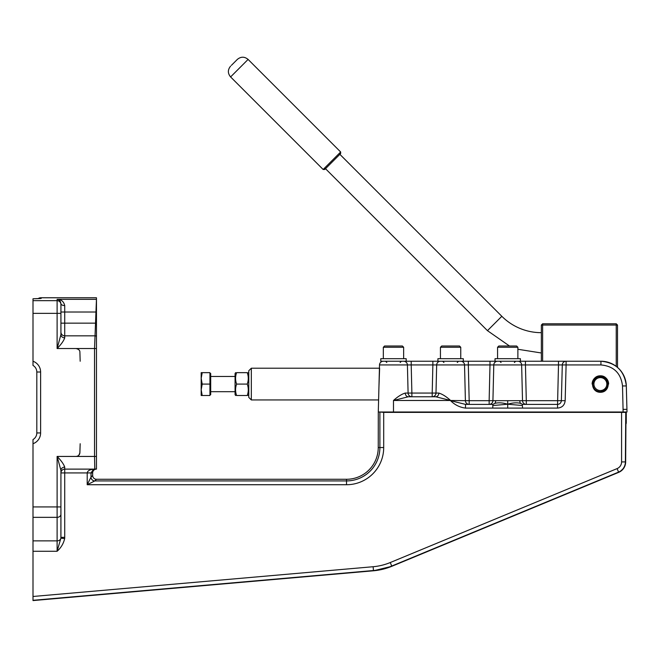 <?xml version="1.0" encoding="UTF-8"?>
<svg xmlns="http://www.w3.org/2000/svg" width="660" height="660" viewBox="0 0 660 660"><rect width="100%" height="100%" fill="white"/><g stroke="black" fill="none" stroke-linecap="round" stroke-linejoin="round"><path stroke-width="0.99" d="M459.484 345.997L441.713 345.997L440.443 347.267L460.754 347.267L459.484 345.997L460.754 347.267L460.754 358.693M445.525 345.997L450.598 345.997M516.607 345.997L498.836 345.997L497.566 347.267L517.877 347.267L516.607 345.997M502.639 345.997L512.795 345.997M517.877 358.693L517.877 347.267M402.369 345.997L384.599 345.997L383.328 347.267L403.639 347.267L402.369 345.997L403.639 347.267L403.639 358.693M388.402 345.997L393.484 345.997M495.627 361.234L437.91 361.234L437.91 358.693L463.295 358.693L463.295 361.234L468.328 361.234L460.73 361.234A3.811 3.795 90 0 1 464.533 364.939L468.328 364.939L469.178 400.678L489.142 400.678L489.992 364.939L493.787 364.939L492.921 400.678L495.833 400.678L495.107 403.276C498.82 402.468 503.027 402.781 507.721 404.217C512.416 402.781 516.615 402.468 520.327 403.276L519.601 400.678L495.833 400.678M489.992 361.234L495.025 361.234L489.992 361.234L489.992 364.939L468.328 364.939L468.328 361.234M517.852 361.234A3.811 3.795 90 0 1 521.647 364.939L525.442 364.939L526.301 400.678L561.363 400.678L562.295 364.939A3.811 3.811 0 0 1 566.098 361.234L495.025 361.234L495.025 358.693L520.41 358.693L520.41 361.234L525.442 361.234L519.816 361.234M383.32 361.234A3.811 3.811 0 0 0 379.516 364.939L378.287 412.005L623.122 412.005L622.512 385.951C620.977 373.147 613.784 366.143 600.938 364.939L566.098 364.939L566.098 361.234L600.938 361.234A25.385 25.385 0 0 1 626.315 385.951A25.385 25.385 0 0 0 617.512 367.389L617.512 325.058L616.242 325.058L616.242 366.366M434.981 361.234L437.91 361.234L434.981 361.234M438.504 361.234L405.661 361.234M405.751 361.234L407.146 361.234M406.172 361.234L380.787 361.234L380.787 358.693L406.172 358.693L406.172 361.234M623.122 412.005L627 412.005L626.315 385.951L626.934 409.365L623.122 409.365L626.934 409.365M438.826 393.063A3.811 3.052 -90 0 1 435.781 396.775L408.301 396.775L393.484 400.48C397.757 396.611 401.684 394.135 405.257 393.063L408.094 393.063L407.41 364.939L411.205 364.939L411.881 393.063L432.201 393.063L432.869 364.939L436.672 364.939L435.988 393.063L438.826 393.063C442.406 394.144 446.333 396.619 450.598 400.48L465.399 400.678L464.533 364.939L436.672 364.939A3.811 3.795 90 0 1 440.467 361.234M592.762 384.079C594.825 376.497 599.206 374.748 605.913 378.848C609.609 385.514 607.761 389.796 600.377 391.693C595.749 391.24 593.216 388.707 592.762 384.079M594.058 388.327A7.615 7.615 0 0 0 594.957 389.425M596.607 390.695A7.615 7.615 0 0 0 597.415 391.099M603.43 391.058L603.43 391.058A7.615 7.615 0 0 1 603.347 391.091A7.615 7.615 0 0 0 604.172 390.687M606.004 389.21L606.004 389.21A7.615 7.615 0 0 1 605.69 389.532A7.615 7.615 0 0 0 606.886 388.039A7.615 7.615 0 0 1 606.655 388.385L606.655 388.385M607.819 385.712L607.819 385.712A7.615 7.615 0 0 1 607.728 386.084A7.615 7.615 0 0 0 607.86 385.514M607.876 382.726A7.615 7.615 0 0 0 607.67 381.876M606.878 380.111A7.615 7.615 0 0 0 605.402 378.353M604.89 377.941A7.615 7.615 0 0 0 602.745 376.835M599.8 376.489A7.615 7.615 0 0 0 596.912 377.297M594.85 378.84A7.615 7.615 0 0 0 593.761 380.308M593.34 381.158A7.615 7.615 0 0 0 592.828 383.089M465.514 404.39L465.514 408.094C459.764 407.377 454.789 404.902 450.598 400.678L465.514 404.39L492.797 404.39L492.797 408.094L522.637 408.094L522.324 405.504L507.721 404.217L507.721 400.678M600.938 364.939L600.938 361.234C616.052 362.645 624.509 370.887 626.315 385.951L625.721 381.092L624.195 376.447L621.811 372.174M497.582 361.234A3.811 3.795 90 0 0 493.787 364.939L521.647 364.939L522.514 400.678A3.811 3.778 -90 0 0 526.301 404.39L526.301 400.678L519.601 400.678M403.615 361.234A3.811 3.795 90 0 1 407.41 364.939L379.516 364.939M520.327 403.276L522.637 404.39L522.324 405.504L522.637 404.39L557.552 404.39L557.552 408.094C562.089 407.674 564.622 405.199 565.166 400.678L561.363 400.678C561.091 402.938 559.82 404.176 557.552 404.39L558.492 364.939L566.098 364.939L565.166 400.678M495.107 403.276L492.797 404.39M493.119 405.504L507.721 404.217L507.721 408.094M411.205 361.234L411.205 364.939L432.869 364.939L432.869 361.234M525.442 361.234L525.442 364.939L558.492 364.939L558.492 361.234M408.301 396.775A3.811 3.052 90 0 1 405.257 393.063M435.781 396.775L450.598 400.48L393.484 400.48L393.484 412.005M600.204 377.611A6.476 6.476 0 0 0 593.909 384.252A6.476 6.476 0 0 0 600.551 390.547A6.476 6.476 0 0 0 606.845 383.905A6.476 6.476 0 0 0 600.204 377.611M248.779 384.079L248.779 397.402L251.32 399.943L251.32 368.214L248.779 370.755L248.779 384.079M542.627 361.234L542.627 325.058L616.242 325.058L616.242 323.788L617.512 325.058M608.627 384.062A8.25 8.25 0 0 0 600.377 375.829A8.25 8.25 0 0 0 592.127 384.062M606.515 388.591L606.507 388.591A7.615 7.615 0 0 1 606.177 389.02L606.177 389.02M604.147 390.695L604.147 390.695A7.615 7.615 0 0 1 603.661 390.951L603.661 390.951M542.627 325.058L541.357 325.058L542.627 323.788L542.627 325.058M616.242 323.788L542.627 323.788M541.357 325.058L541.357 361.234M248.094 59.425L340.651 151.981L323.152 169.488L230.596 76.931L248.094 59.425C244.505 56.479 240.916 56.479 237.328 59.425L231.379 65.373M339.867 154.341L501.823 316.297A55.902 55.902 0 0 0 541.357 332.673M202.199 372.652L201.185 378.37L201.185 372.652L209.938 372.652L209.938 395.505L201.185 395.505L201.185 378.37L202.199 384.079L201.185 389.788L202.199 395.505M209.938 384.079L202.199 384.079M209.938 373.527L210.705 373.527L210.705 394.63L209.938 394.63M235.587 395.505L235.075 394.614L235.075 373.543L235.587 372.652M236.61 372.652C235.232 372.652 235.232 372.652 236.61 372.652C235.232 372.652 235.232 372.652 236.61 372.652C235.232 376.464 235.232 380.267 236.61 384.079C235.232 387.89 235.232 391.693 236.61 395.505C235.232 395.505 235.232 395.505 236.61 395.505C235.232 395.505 235.232 395.505 236.61 395.505L247.244 395.505C248.622 391.693 248.622 387.89 247.244 384.079C248.622 380.267 248.622 376.464 247.244 372.652C248.622 372.652 248.622 372.652 247.244 372.652C248.622 372.652 248.622 372.652 247.244 372.652L236.61 372.652M247.244 395.505C248.622 395.505 248.622 395.505 247.244 395.505C248.622 395.505 248.622 395.505 247.244 395.505M236.61 384.079L247.244 384.079M625.73 424.875L625.738 424.578A3.811 3.811 45 0 0 626.257 422.656L626.257 412.005M378.287 412.005L378.246 447.546A31.729 31.729 0 0 1 346.516 479.276L96.459 479.276A3.811 3.811 -45 0 1 92.656 475.472L91.014 477.114A3.811 3.803 -135 0 0 94.817 480.917L96.459 479.276M379.912 412.005L383.699 412.376L379.912 412.005A3.811 3.803 135 0 0 379.896 412.376L379.896 447.546A33.38 33.38 0 0 1 346.516 480.917L94.817 480.917L87.211 484.729L346.516 484.729A37.183 37.183 0 0 0 383.699 447.546L383.699 412.376L625.391 412.376A3.811 3.803 -135 0 0 625.366 412.005L383.699 412.005M40.095 298.551A3.811 3.803 -45 0 1 41.225 298.378L40.615 297.767A3.811 3.811 -135 0 0 38.164 298.658L33 298.774L33 365.425A7.615 7.615 0 0 1 36.811 372.017L36.811 432.943A7.615 7.615 0 0 1 33 439.543L33 600.575L373.477 570.784L33 600.567L373.477 570.784L391.825 566.296A62.09 62.09 0 0 1 373.477 570.784L373.453 570.52A61.817 61.817 0 0 0 391.718 566.049L618.568 472.114A11.047 11.047 0 0 0 625.391 461.909L625.762 412.005M60.926 509.108L60.926 537.339L64.729 537.339L64.729 472.931L91.014 472.931L93.514 469.293L94.561 469.12C90.106 469.351 87.648 470.621 87.211 472.931L87.211 484.729L91.014 477.114L91.014 472.931L92.656 472.931A3.811 3.811 0 0 1 96.467 469.12L96.467 297.767L40.615 297.767M96.467 469.12L94.85 469.12L96.467 469.12M64.729 467.123C63.715 464.145 61.174 460.581 57.115 456.431L60.926 470.332A3.811 3.209 -0 0 1 64.729 467.123L64.729 469.12A3.811 3.811 0 0 0 60.926 472.931A3.811 3.811 0 0 1 64.729 469.12L64.729 472.931L60.926 472.931A3.811 3.811 0 0 1 64.729 469.12L94.85 469.12A3.811 3.803 -90 0 0 96.467 468.765M94.784 468.79L94.537 456.431L94.825 469.087M96.467 299.038L94.537 348.538L96.467 348.538M94.825 335.89L94.85 335.849A3.811 3.803 90 0 1 96.467 336.204M64.729 337.846A3.811 3.209 -0 0 1 60.926 334.637L57.115 348.538C61.182 344.388 63.715 340.824 64.729 337.846L64.729 335.849L95.296 335.849A3.811 3.803 90 0 1 96.467 336.031M60.926 332.038A3.811 3.811 0 0 0 64.729 335.849A3.811 3.811 0 0 1 60.926 332.038A3.811 3.811 0 0 0 64.729 335.849L64.729 305.563C63.715 301.463 61.182 299.384 57.115 299.335L96.17 299.335A3.811 3.803 45 0 1 96.467 299.343M621.58 412.005L621.58 461.909A7.243 7.243 0 0 1 617.108 468.6L390.266 562.534A58.014 58.014 0 0 1 373.123 566.726L33 596.483M625.804 423.308A3.811 3.803 -45 0 0 625.928 422.326L625.655 461.909L621.58 461.909M92.656 472.931L92.656 475.472M64.729 305.563A3.811 1.939 0 0 1 60.926 303.625L60.926 311.091M33 300.663L57.115 300.663L57.115 299.335C59.144 299.459 60.415 300.894 60.926 303.625L60.926 304.466A3.811 3.803 180 0 0 57.115 300.663L57.115 348.538L94.537 348.538L94.537 456.431L96.467 456.431M60.926 334.637L60.926 304.466M64.663 538.577L60.893 538.156L57.115 551.265C61.025 547.767 63.541 543.543 64.663 538.577A9.298 7.615 90 0 0 64.729 537.339M60.926 470.332L60.893 538.156A3.811 3.118 180 0 1 57.115 540.862L33 540.862M600.377 392.296C610.846 392.378 610.846 375.713 600.377 375.796C589.908 375.713 589.908 392.378 600.377 392.296L600.377 391.693M557.552 408.094L522.637 408.094M492.797 408.094L465.514 408.094M408.094 393.063L411.881 393.063L411.881 396.775A3.811 3.787 90 0 1 408.094 393.063M432.201 393.063L435.988 393.063A3.811 3.787 -90 0 1 432.201 396.775L432.201 393.063M469.178 400.678L469.178 404.39A3.811 3.778 90 0 1 465.399 400.678L469.178 400.678M489.142 400.678L489.142 404.39A3.811 3.778 -90 0 0 492.921 400.678L489.142 400.678M622.512 385.951L626.315 385.951M501.823 316.297L487.459 330.66L325.504 168.704M40.219 298.559L33 298.774L41.159 298.435M33 443.718A11.426 11.426 0 0 0 40.615 432.943L36.811 432.943A7.615 7.615 0 0 1 33 439.543M33 517.341L57.115 517.341L57.115 551.265L33 551.265M94.537 456.431L57.115 456.431L57.115 517.341A3.811 3.118 180 0 0 60.926 514.214M60.926 506.938L33 506.938M60.926 323.152L96.467 323.152M60.926 312.015L96.467 312.015M33 365.425A7.615 7.615 0 0 1 36.811 372.017L40.615 372.017A11.426 11.426 0 0 0 33 361.251M40.615 432.943L40.615 372.017M33 313.351L60.926 313.351M617.108 468.6L618.667 472.362L391.825 566.296L390.266 562.534M373.123 566.726L373.453 570.52L33 600.303M625.589 463.138L625.655 429.94L625.655 461.909A11.311 11.311 0 0 1 618.667 472.362L391.825 566.296L373.477 570.784M346.516 484.729L346.516 479.276M383.699 447.546L378.246 447.546M441.713 345.997L440.443 347.267L440.443 358.693M498.836 345.997L497.566 347.267L497.566 358.693M383.328 358.693L383.328 347.267L384.599 345.997M379.615 368.214L378.914 387.758M386.818 362.497L385.547 361.234M400.141 362.497L401.412 361.234L400.141 362.497M443.933 362.497L442.67 361.234M457.264 362.497L458.535 361.234M501.055 362.497L499.785 361.234M514.379 362.497L515.65 361.234M379.434 368.214L251.32 368.214M378.601 399.943L251.32 399.943M340.651 151.981L340.651 153.557L339.083 153.557M323.152 169.488L324.72 169.488L340.651 153.557M324.72 167.912L324.72 169.488M230.596 76.931C227.642 73.343 227.642 69.746 230.596 66.157M487.459 330.66L509.487 345.997M517.877 349.272L541.357 352.984M210.705 391.693L235.075 391.693M210.705 376.464L235.075 376.464M248.779 373.543L248.267 372.652M248.779 394.614L248.267 395.505M75.611 348.538L76.073 348.571M80.174 361.234L79.893 352.077C79.942 350.353 78.664 349.173 76.057 348.538M76.057 456.431C78.16 456.192 79.423 455.136 79.835 453.238L80.174 443.734L79.893 452.884L78.804 455.26M625.655 461.909C625.433 466.802 623.106 470.283 618.667 472.362M625.795 423.2L625.713 425.362M619.74 471.859L623.683 468.295M624.558 466.768L625.276 464.83M93.522 469.293L94.561 469.12"/></g></svg>
